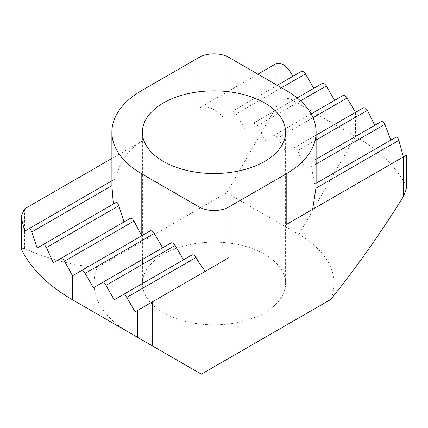 <?xml version="1.0" encoding="UTF-8"?>
<svg xmlns="http://www.w3.org/2000/svg" width="428" height="428" viewBox="0 0 428 428"><rect width="100%" height="100%" fill="white"/><g stroke="black" fill="none" stroke-linecap="round" stroke-linejoin="round"><path stroke-width="0.32" stroke-dasharray="2.14 1.6" d="M264.622 254.248A71.588 41.334 0 0 0 186.603 245.287A71.588 41.334 0 0 0 142.412 283.475A71.588 41.334 0 0 0 163.378 312.702A71.588 41.334 0 0 0 241.397 321.658A71.588 41.334 0 0 0 285.588 283.475A71.588 41.334 0 0 0 264.622 254.248M111.879 180.83L111.879 183.687M316.121 139.977L297.642 150.645L295.876 148.227L294.047 147.863L316.121 135.114M300.51 100.853L257.051 125.944A4.21 2.429 -120 0 0 254.944 123.724A4.21 2.429 -120 0 0 252.836 123.515L297.134 97.942M281.49 87.767L236.208 113.912A4.21 2.429 -120 0 0 234.1 111.692A4.21 2.429 -120 0 0 231.992 111.483L277.28 85.338M363.516 107.754L294.047 147.863M312.996 117.716L277.895 137.982L286.209 152.384L286.209 90.495M301.226 71.508L231.992 111.483M199.111 57.4L199.111 108.118L257.924 74.162M199.111 108.118C206.109 104.897 213.984 107.803 222.737 116.828M322.07 83.546L252.836 123.515M236.208 113.912L244.522 128.314M342.914 95.578L273.685 135.548A4.21 2.429 -120 0 1 277.895 137.982M257.051 125.944L265.365 140.352M381.562 121.402L309.219 163.17C310.011 163.009 310.739 164.213 311.407 166.77L314.65 184.104L316.121 183.254L316.121 183.682M396.312 136.955L314.65 184.104M406.6 155.086L406.188 155.321L406.188 186.126A200.031 115.485 0 0 0 355.443 136.484L290.676 99.093L290.676 72.444M286.209 224.593L406.188 155.321M297.642 150.645L303.982 166.192M275.787 63.847L275.787 107.685L226.653 192.787L97.204 267.527C71.144 265.071 46.903 258.71 24.482 248.443L24.482 208.939M111.879 158.478L141.791 141.213C128.967 148.762 120.161 161.297 115.357 178.824L24.599 231.222M201.347 374.163L129.133 332.47M128.764 332.256A120.017 69.293 180 0 1 97.204 267.527M226.653 192.787L298.867 234.48A120.017 69.293 180 0 1 330.796 299.423M150.105 230.965L72.557 275.739M112.088 180.707L115.357 178.824M116.593 202.177L37.15 248.042M130.358 218.296L53.259 262.808M170.949 242.997L93.4 287.771M191.792 255.035L114.244 299.803M228.889 257.683L135.093 311.841M21.405 248.802L24.482 248.443M275.787 107.685C280.752 100.184 285.711 97.322 290.676 99.093M406.188 186.126L406.595 188.133M316.121 164.047L311.407 166.77M355.443 112.414L355.443 136.484L298.867 234.48M141.791 90.495L141.791 141.213M228.889 113.276L228.889 57.4M142.412 283.475L142.412 264.338M142.412 259.475L142.412 132.182M285.588 283.475L285.588 132.182"/><path stroke-width="0.64" d="M264.622 102.961A71.588 41.334 0 0 0 186.603 93.999A71.588 41.334 0 0 0 142.412 132.182A71.588 41.334 0 0 0 163.378 161.41A71.588 41.334 0 0 0 241.397 170.371A71.588 41.334 0 0 0 285.588 132.182A71.588 41.334 0 0 0 264.622 102.961M82.978 271.143A4.21 2.429 -120 0 0 80.876 270.935L150.105 230.965A4.21 2.429 60 0 1 152.213 231.174A4.21 2.429 60 0 1 154.315 233.394L85.086 273.364A4.21 2.429 -120 0 0 82.978 271.143M44.79 245.057L43.18 244.559L116.593 202.177L117.647 202.995L118.781 205.777L46.438 247.544L44.79 245.057M43.18 244.559L37.15 248.042L31.688 231.992L30.399 229.296L29.147 228.595L111.879 180.83M316.121 135.114L363.516 107.754L365.48 108.043L367.411 110.365L374.741 125.34M297.134 97.942L322.07 83.546A4.21 2.429 60 0 1 324.178 83.754A4.21 2.429 60 0 1 326.28 85.974L334.6 100.382M277.28 85.338L301.226 71.508A4.21 2.429 60 0 1 303.334 71.717A4.21 2.429 60 0 1 305.437 73.942L313.756 88.345M342.914 95.578L311.108 113.939L342.914 95.578A4.21 2.429 60 0 1 347.124 98.012L355.443 112.414M257.924 74.162L275.787 63.847C280.752 62.076 285.711 64.944 290.676 72.444L292.907 76.312M381.562 121.402L316.121 159.184L381.562 121.402C382.675 121.049 383.761 122.044 384.82 124.382L390.85 140.111M403.518 156.862L286.209 224.593L286.209 173.875L228.889 206.97L228.889 257.683L152.213 301.954L152.213 345.792L201.347 374.163L330.796 299.423C356.856 266.879 381.097 232.532 403.518 196.372L403.518 156.862L406.188 155.321M396.312 136.955L316.121 183.254L396.312 136.955C397.189 136.741 398.035 137.869 398.853 140.352L315.912 188.234L312.643 209.329M398.853 140.352L403.401 156.932M315.912 188.234L316.099 183.264M29.147 228.595L24.599 231.222L21.812 219.361L21.812 250.166A200.031 115.485 0 0 0 72.557 299.803L137.324 337.2L137.324 310.551L135.093 311.841L126.774 297.433A4.21 2.429 -120 0 0 122.563 295.004L114.244 299.803L105.93 285.401A4.21 2.429 -120 0 0 101.72 282.967L93.4 287.771L85.086 273.364M80.876 270.935L72.557 275.739L64.484 261.192C63.167 258.999 61.867 258.132 60.589 258.582L53.259 262.808L46.438 247.544M205.263 271.325L199.111 262.84L199.111 206.97L141.791 173.875A102.121 58.957 180 0 1 111.879 132.182A102.121 58.957 180 0 1 141.791 90.495L199.111 57.4A21.058 12.155 0 0 1 228.889 57.4L286.209 90.495A102.121 58.957 180 0 1 316.121 132.182A102.121 58.957 180 0 1 286.209 173.875M21.812 219.361L21.4 215.755L24.482 208.939L111.879 158.478M72.557 275.739L72.557 299.803L129.133 332.47A120.017 69.293 180 0 1 128.764 332.256M141.791 173.875L141.791 235.764L133.953 221.083L64.484 261.192M113.35 204.049L111.901 185.677L31.688 231.992M124.018 221.955L118.781 205.777M183.478 259.833L175.164 245.431L105.93 285.401M137.324 310.551L152.213 301.954M228.889 257.683L228.509 257.902M199.111 262.84L196.008 257.463L126.774 297.433M162.635 247.801L154.315 233.394M111.879 132.182L111.901 185.677M130.358 218.296L60.589 258.582L130.358 218.296C131.514 217.916 132.712 218.847 133.953 221.083M101.72 282.967L170.949 242.997A4.21 2.429 60 0 1 175.164 245.431M122.563 295.004L191.792 255.035A4.21 2.429 60 0 1 196.008 257.463M199.111 206.97A21.058 12.155 0 0 0 228.889 206.97M152.213 345.792L137.324 337.2M21.812 250.166L21.405 248.802L21.4 215.755M406.6 155.086L406.6 188.133L403.518 196.372M347.124 98.012L312.996 117.716M305.437 73.942L281.49 87.767M326.28 85.974L300.51 100.853M384.82 124.382L316.121 164.047M367.411 110.365L316.121 139.977M129.133 332.47L72.557 299.803L129.133 332.47M142.412 264.338L142.412 259.475M316.121 132.182L316.121 183.682"/></g></svg>
